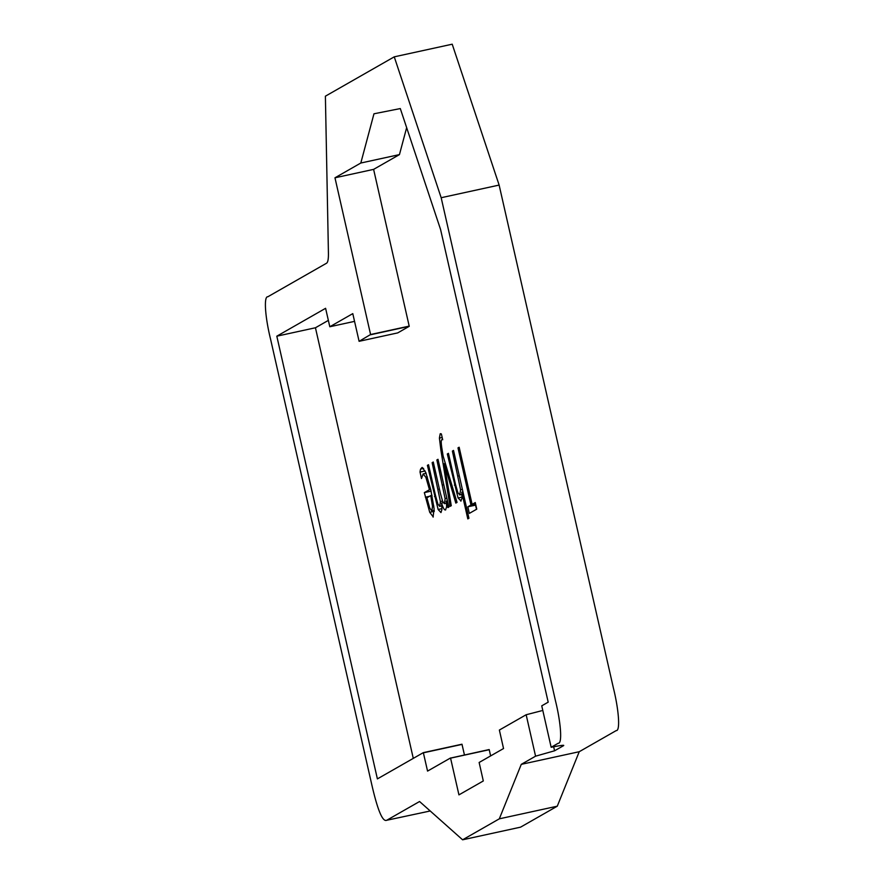 <?xml version="1.0" encoding="UTF-8"?>
<svg xmlns="http://www.w3.org/2000/svg" width="884" height="884" viewBox="0 0 884 884"><rect width="100%" height="100%" fill="white"/><g stroke="black" fill="none" stroke-linecap="round" stroke-linejoin="round"><path stroke-width="1.33" d="M445.702 509.869C444.541 510.532 443.16 508.256 441.58 503.051L441.912 509.56L440.972 512.565L438.132 509.482L427.403 465.36L428.519 464.719L435.58 495.791L437.911 504.145L439.735 506.322L440.409 501.559L432.143 462.652L433.271 462.012L440.331 493.084L442.652 501.438L444.486 503.604L445.116 498.653L436.873 459.945L438 459.304L448.851 507.073L447.934 507.593L446.21 501.184A14.63 2.442 -102.3 0 1 446.553 507.151L445.459 509.957M439.591 506.377L441.823 505.869L439.591 506.377M446.442 503.206L444.343 503.67L446.431 503.184M443.127 456.078L457.039 502.399L455.824 503.084L444.232 463.713L451.271 505.692L450.055 506.377L440.895 450.166L439.403 438.088L440.199 433.812A29.404 4.906 -102.3 0 1 440.442 433.724A29.404 4.906 -102.3 0 1 441.381 433.989L442.696 439.768A26.31 4.387 -102.3 0 0 442.011 439.635A26.31 4.387 -102.3 0 0 441.746 439.746C440.972 440.177 441.061 443.282 441.989 449.05L443.127 456.078M461.072 500.974L458.078 497.979L447.315 453.989L448.442 453.337L455.459 484.244L457.857 492.719L459.802 494.852L460.586 489.78L452.398 451.072L453.525 450.431L468.94 518.256L467.813 518.897L463.15 498.366A46.797 7.801 -102.3 0 1 461.802 492.189L462.023 498.189L460.785 501.084M461.956 494.421L459.625 494.929L461.956 494.388M470.973 505.018L457.989 447.879L459.15 447.227L472.122 504.355L475.272 502.565L476.763 509.151L469.327 513.394L467.835 506.808L470.973 505.018L475.592 504.013M541.561 710.769L526.157 714.747L499.372 730.051L503.537 748.538L479.139 762.472L483.305 780.959L458.94 794.871L450.531 757.975L427.558 771.091L423.337 752.638L377.391 778.892L276.814 336.185L325.599 308.306L329.809 326.748L352.782 313.632L359.103 341.312L397.745 332.892L409.237 326.318L373.612 169.374L399.446 154.612L406.651 127.65M413.281 758.384L315.444 327.765L328.34 320.395M464.443 754.936L461.978 744.217L423.348 752.649M489.172 749.555L450.575 758.074M490.631 755.908L489.217 749.654M423.613 468.409L420.618 469.061L422.022 467.492M422.309 467.481L425.812 472.575L430.828 489.935L434.11 508.797L433.061 517.052M433.282 516.963L429.734 512.322L424.331 492.62L429.458 489.703L425.889 477.305L423.138 473.957L421.491 478.531L420.033 472.089A40.277 6.718 -102.3 0 1 420.618 469.061M426.088 473.283L423.138 473.957M394.253 56.841L441.171 197.718L555.45 700.703C561.02 723.167 562.368 743.919 558.246 743.234L551.163 747.278C561.462 745.223 565.428 744.77 563.086 745.93L554.566 750.792L535.571 756.185L521.273 764.351L579.23 751.72L616.203 730.593C620.347 731.256 618.955 710.416 613.408 688.061L499.128 185.076L452.21 44.2L394.253 56.841L325.389 96.19L328.428 253.189C328.517 259.023 327.898 262.36 326.561 263.211L267.808 296.781C263.686 296.096 265.023 316.837 270.603 339.312L371.788 784.683C377.667 810.308 382.65 822.175 386.739 820.264L419.568 801.512L462.608 839.8L499.316 818.827L521.273 764.351M563.661 745.444L563.086 745.93L562.942 745.3M359.103 341.312L370.584 334.528L334.97 177.794L360.816 163.021L373.965 113.793L400.297 108.566L440.575 229.497L548.191 702.161L541.748 705.841L551.163 747.278M441.171 197.718L499.128 185.076M499.316 818.827L557.274 806.197L579.23 751.72M462.608 839.8L520.566 827.159L557.274 806.197M386.739 820.264L430.21 810.982M526.157 714.747L535.571 756.185M360.805 163.032L399.446 154.612L360.805 163.032M489.228 749.72L450.597 758.14M462.045 744.394L423.414 752.814M462.034 744.317L423.392 752.748M461.978 744.217L423.337 752.638M315.444 327.765L276.814 336.185M354.539 321.367L329.82 326.748M370.606 334.727L409.248 326.295L370.595 334.749M409.237 326.185L370.595 334.605M409.226 326.108L370.584 334.528M373.612 169.374L334.97 177.794M399.446 154.601L360.816 163.021M459.238 447.613L457.989 447.879M476.509 509.294L475.559 505.129L467.835 506.808M475.504 503.626L472.122 504.355M448.531 453.724L447.315 453.989M462.951 491.935L461.802 492.189M464.354 498.101L463.15 498.366M453.614 450.807L452.398 451.072M445.337 463.459L444.287 463.691M449.26 476.509L448.011 476.774M428.607 465.094L427.403 465.36M443.227 502.687L441.58 503.051M447.448 500.897L446.265 501.162M438.088 459.68L436.873 459.945M433.348 462.387L432.143 462.652M431.922 510.886L432.497 506.322L430.762 495.592L426.884 497.814L429.734 508.024L431.779 510.941L434.243 510.399L431.922 510.886M432 495.327L430.762 495.592M425.105 470.973L420.033 472.089M430.718 489.427L429.458 489.703M431.105 491.15L424.331 492.62M554.566 750.792L553.66 746.77M455.603 484.874L454.387 485.139M462.067 497.106L458.078 497.979M459.293 475.791L458.078 476.056M462.376 489.382L460.586 489.78M442.177 437.481L439.403 438.088M442.133 449.901L440.895 450.166M435.69 496.256L434.475 496.521M441.934 508.654L438.132 509.482M443.779 484.741L442.564 485.007M446.851 498.267L445.116 498.653M439.414 489.073L438.199 489.327M442.53 501.095L440.409 501.559M433.812 506.035L432.497 506.322M427.392 476.984L425.889 477.305M429.569 496.289L425.37 497.195M434.287 511.328L429.734 512.322M442.63 439.492L442.011 439.635"/></g></svg>
